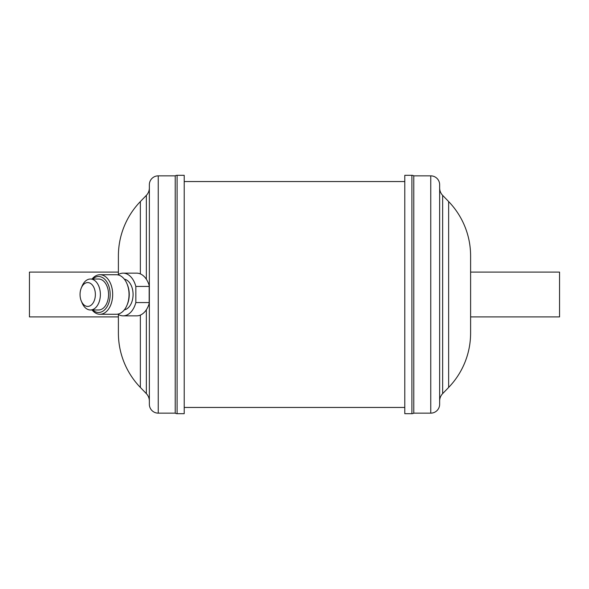 <?xml version="1.0" encoding="UTF-8"?>
<svg xmlns="http://www.w3.org/2000/svg" width="589" height="589" viewBox="0 0 589 589"><rect width="100%" height="100%" fill="white"/><g stroke="black" fill="none" stroke-linecap="round" stroke-linejoin="round"><path stroke-width="0.88" d="M87.702 282.58A11.92 7.664 -90 0 0 81.275 288.014A11.92 7.664 -90 0 0 81.275 300.986A11.92 7.664 -90 0 0 87.702 306.42A11.92 7.664 -90 0 0 95.366 294.5A11.92 7.664 -90 0 0 87.702 282.58M81.275 288.014L82.085 286.085A15.476 9.947 90 0 1 90.426 279.024A15.476 9.947 90 0 1 100.373 294.5A15.476 9.947 90 0 1 90.426 309.976A15.476 9.947 90 0 1 82.085 302.915L81.275 300.986M135.838 302.569A21.344 13.724 90 0 1 123.13 315.844L136.758 315.844A21.344 13.724 90 0 0 149.039 304.027L149.172 302.569L135.838 302.569L135.838 286.431L149.172 286.431L149.172 302.569M92.061 279.024A19.768 12.708 90 0 1 99.968 274.732A19.768 12.708 90 0 1 112.676 294.5A19.768 12.708 90 0 1 99.968 314.268A19.768 12.708 90 0 1 92.061 309.976M99.968 274.732L116.32 274.732A19.768 12.708 90 0 1 126.981 283.743A19.768 12.708 90 0 1 126.981 305.257A19.768 12.708 90 0 1 116.32 314.268L99.968 314.268M92.709 279.024A17.987 11.566 90 0 1 98.606 276.513A17.987 11.566 90 0 1 110.165 294.5A17.987 11.566 90 0 1 98.606 312.487A17.987 11.566 90 0 1 92.709 309.976M90.426 279.024L98.606 279.024A15.476 9.947 90 0 1 108.553 294.5A15.476 9.947 90 0 1 98.606 309.976L90.426 309.976M118.396 272.089L29.45 272.089L29.45 316.911L118.396 316.911M175.22 413.147L175.22 175.853L158.242 175.853A8.894 8.894 0 0 0 149.348 184.747L149.348 404.253A8.894 8.894 0 0 0 158.242 413.147L175.22 413.147A3.556 3.556 0 0 0 177.098 413.684L184.21 413.684L184.21 175.316L177.098 175.316L177.098 413.684M118.396 314.533L118.396 333.065A78.271 78.271 0 0 0 140.359 387.437L146.352 393.636A10.676 10.676 0 0 1 149.348 401.05L149.348 187.95A10.676 10.676 0 0 1 146.352 195.364L146.352 279.23M118.396 274.467L118.396 255.935A78.271 78.271 0 0 1 140.359 201.563L146.352 195.364M175.22 175.853A3.556 3.556 0 0 1 177.098 175.316M470.604 272.089L559.55 272.089L559.55 316.911L470.604 316.911M430.758 413.147L413.78 413.147A3.556 3.556 0 0 1 411.902 413.684L404.79 413.684L404.79 175.316L411.902 175.316A3.556 3.556 0 0 1 413.78 175.853L430.758 175.853A8.894 8.894 0 0 1 439.652 184.747L439.652 404.253A8.894 8.894 0 0 1 430.758 413.147L430.758 175.853M442.648 393.636A10.676 10.676 0 0 0 439.652 401.05L439.652 187.95A10.676 10.676 0 0 0 442.648 195.364L448.641 201.563A78.271 78.271 0 0 1 470.604 255.935L470.604 333.065A78.271 78.271 0 0 1 448.641 387.437L442.648 393.636L442.648 195.364M413.78 413.147L413.78 175.853M149.172 286.431L149.039 284.973A21.344 13.724 90 0 0 136.758 273.156L123.13 273.156A21.344 13.724 90 0 1 135.838 286.431M117.756 274.857A21.344 13.724 90 0 1 123.13 273.156M126.981 283.743L127.386 284.715A17.987 11.566 90 0 1 127.386 304.285L126.981 305.257M124.308 279.134A15.476 9.947 90 0 1 133.077 294.5A15.476 9.947 90 0 1 124.308 309.866M123.13 315.844A21.344 13.724 90 0 1 117.756 314.143M158.242 175.853L158.242 413.147M140.359 315.1L140.359 387.437M146.352 309.77L146.352 393.636M140.359 201.563L140.359 273.9M448.641 387.437L448.641 201.563M411.902 413.684L411.902 175.316M404.79 407.455L184.21 407.455M404.79 181.545L184.21 181.545"/></g></svg>
